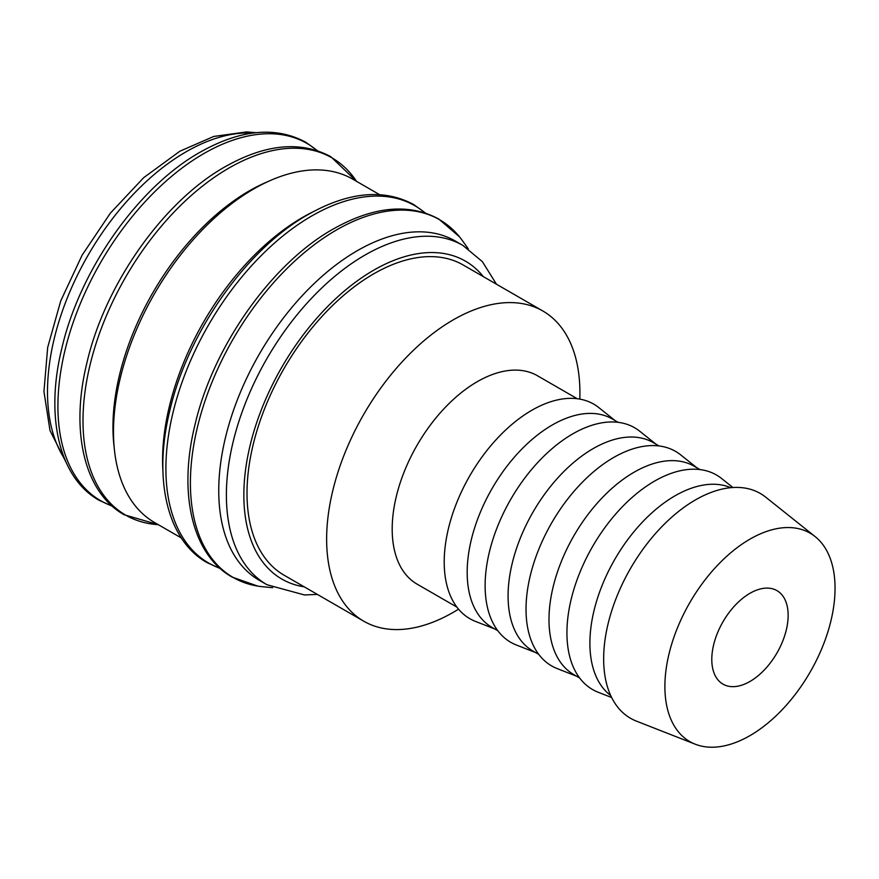 <?xml version="1.0" encoding="UTF-8"?>
<svg xmlns="http://www.w3.org/2000/svg" width="879" height="879" viewBox="0 0 879 879"><rect width="100%" height="100%" fill="white"/><g stroke="black" fill="none" stroke-linecap="round" stroke-linejoin="round"><path stroke-width="1.32" d="M496.459 284.214L482.384 261.645L462.87 245.406L455.245 241A195.907 113.105 120 0 0 304.277 293.487A195.907 113.105 120 0 0 218.75 490.647A195.907 113.105 120 0 0 259.327 580.327L266.963 584.733L304.475 594.962L317.363 594.413M468.276 248.845L462.519 240.78A206.51 119.225 120 0 0 459.475 236.803A206.51 119.225 120 0 0 336.426 230.001A206.51 119.225 120 0 0 190.402 482.923A206.51 119.225 120 0 0 257.811 586.106A206.51 119.225 120 0 0 262.777 586.743L272.644 587.699M379.563 194.633L352.776 179.173A198.225 114.446 120 0 0 200.016 232.276A198.225 114.446 120 0 0 113.49 431.765A198.225 114.446 120 0 0 154.55 522.511L181.338 537.97M312.704 211.982A198.225 114.446 120 0 0 162.582 460.102A198.225 114.446 120 0 0 162.934 471.397M267.776 181.656A192.831 111.325 120 0 0 112.951 427.04A192.831 111.325 120 0 0 114.204 447.653M815.13 536.586L765.719 497.162A129.795 74.935 120 0 0 664.03 524.444A129.795 74.935 120 0 0 603.653 658.876A129.795 74.935 120 0 0 636.418 721.121L695.256 744.205A120.324 69.474 120 0 0 785.914 705.672A120.324 69.474 120 0 0 835.05 588.26A120.324 69.474 120 0 0 815.13 536.586A120.324 69.474 120 0 0 720.857 561.879A120.324 69.474 120 0 0 664.887 686.499A120.324 69.474 120 0 0 695.256 744.205M730.735 487.68A120.324 69.474 120 0 0 639.659 525.093A120.324 69.474 120 0 0 589.897 643.208A120.324 69.474 120 0 0 610.718 695.575M732.899 487.515L721.604 478.506A123.873 71.518 120 0 0 624.551 504.546A123.873 71.518 120 0 0 566.933 632.847A123.873 71.518 120 0 0 598.203 692.256L611.652 697.53M699.959 469.573L694.234 466.266A120.324 69.474 120 0 0 601.511 498.503A120.324 69.474 120 0 0 548.99 619.585A120.324 69.474 120 0 0 573.91 674.665L579.635 677.973M696.849 467.771L680.698 454.893A123.873 71.518 120 0 0 583.645 480.923A123.873 71.518 120 0 0 526.027 609.235A123.873 71.518 120 0 0 557.297 668.633L576.525 676.182M659.052 445.95L653.328 442.642A120.324 69.474 120 0 0 560.604 474.88A120.324 69.474 120 0 0 508.084 595.973A120.324 69.474 120 0 0 533.004 651.053L538.739 654.361M655.943 444.159L639.791 431.27A123.873 71.518 120 0 0 542.739 457.311A123.873 71.518 120 0 0 485.12 585.612A123.873 71.518 120 0 0 516.391 645.021L535.619 652.57M618.157 422.338L612.421 419.03A120.324 69.474 120 0 0 519.709 451.268A120.324 69.474 120 0 0 467.178 572.361A120.324 69.474 120 0 0 492.097 627.441L497.833 630.748M615.036 420.547L598.896 407.658A123.873 71.518 120 0 0 501.843 433.688A123.873 71.518 120 0 0 444.214 562A123.873 71.518 120 0 0 475.484 621.409L494.723 628.946M577.25 398.725L537.432 375.74A120.324 69.474 120 0 0 444.708 407.966A120.324 69.474 120 0 0 392.188 529.059A120.324 69.474 120 0 0 417.107 584.139L456.926 607.125M579.81 399.11A179.096 103.403 120 0 0 579.92 392.968A179.096 103.403 120 0 0 542.826 310.979A179.096 103.403 120 0 0 404.812 358.962A179.096 103.403 120 0 0 326.636 539.201A179.096 103.403 120 0 0 363.73 621.189A179.096 103.403 120 0 0 458.541 609.158M363.73 621.189L284.104 575.218A179.096 103.403 -60 0 1 247.01 493.229A179.096 103.403 -60 0 1 325.186 312.99A179.096 103.403 -60 0 1 463.2 265.008L542.826 310.979M788.144 615.333A53.993 31.172 -60 0 1 764.576 669.677A53.993 31.172 -60 0 1 722.977 684.137A53.993 31.172 -60 0 1 711.792 659.415A53.993 31.172 -60 0 1 735.36 605.082A53.993 31.172 -60 0 1 776.959 590.622A53.993 31.172 -60 0 1 788.144 615.333M462.87 245.406A195.907 113.105 120 0 0 364.917 255.108A195.907 113.105 120 0 0 226.386 495.053A195.907 113.105 120 0 0 266.963 584.733M483.329 276.632A183.568 105.985 120 0 0 373.652 270.227A183.568 105.985 120 0 0 243.846 495.053A183.568 105.985 120 0 0 304.244 586.842M425.095 212.927A206.279 119.094 120 0 0 311.759 215.959A206.279 119.094 120 0 0 165.9 468.595A206.279 119.094 120 0 0 219.948 568.263M356.511 181.327A206.279 119.094 120 0 0 228.859 168.098A206.279 119.094 120 0 0 83 420.733A206.279 119.094 120 0 0 158.286 524.664M317.11 150.584A206.279 119.094 120 0 0 203.774 153.616A206.279 119.094 120 0 0 57.915 406.252A206.279 119.094 120 0 0 111.963 505.919M252.712 133.081A195.907 113.105 120 0 0 186.029 151.836A195.907 113.105 120 0 0 47.499 391.77A195.907 113.105 120 0 0 64.606 458.893M459.475 236.803L438.819 219.058C408.801 202.928 373.575 206.268 333.152 229.067C271.336 263.744 212.828 346.897 194.885 425.216C178.03 493.657 192.292 554.825 232.111 577.085L257.811 586.106M425.546 213.081L413.734 204.565C383.705 188.447 348.491 191.776 308.068 214.575C246.241 249.262 187.743 332.405 169.801 410.735C152.946 479.176 167.208 540.332 207.026 562.604L220.299 568.581M356.522 181.338L330.834 156.704C300.805 140.585 265.59 143.914 225.167 166.713C163.34 201.401 104.843 284.543 86.9 362.873C70.045 431.314 84.307 492.471 124.126 514.742L158.308 524.675M317.561 150.738L305.749 142.222C275.72 126.093 240.494 129.433 200.082 152.232C138.256 186.919 79.758 270.062 61.816 348.392C44.95 416.833 59.212 477.989 99.041 500.25L112.314 506.227M256.053 132.685L246.68 131.916L213.773 136.443L179.865 151.221L143.706 177.657L110.413 213.092L82.132 255.141L60.728 300.926L47.686 347.403L43.95 391.518L49.993 430.545L65.925 461.991"/></g></svg>

